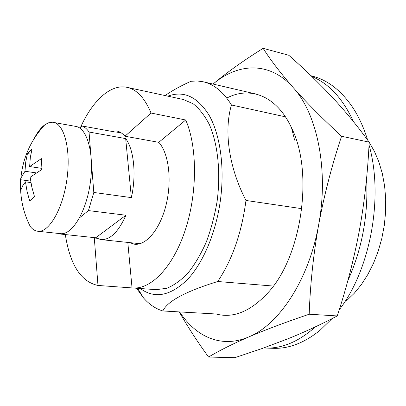 <?xml version="1.0" encoding="UTF-8"?>
<svg xmlns="http://www.w3.org/2000/svg" width="406" height="406" viewBox="0 0 406 406"><rect width="100%" height="100%" fill="white"/><g stroke="black" fill="none" stroke-linecap="round" stroke-linejoin="round"><path stroke-width="0.61" d="M136.548 288.245L143.47 297.872C149.159 304.404 155.62 308.768 162.852 310.971C167.368 301.227 185.659 291.406 217.723 281.51C232.298 259.784 241.717 232.765 245.97 200.457C228.649 167.028 223.818 130.656 231.445 104.981C223.437 92 214.063 84.27 203.32 81.799L197.204 80.967L191.033 81.276C181.563 85.488 173.245 90.015 166.084 94.857L165.075 95.557M140.278 288.519C154.681 299.07 170.444 296.04 187.567 279.429C203.604 262.418 216.702 230.948 220.757 197.58C224.594 165.653 219.915 134.487 209.283 115.563C197.631 96.775 183.811 90.31 167.83 96.156M294.604 140.09L291.533 127.86C313.975 172.027 301.846 256.719 267.904 292.812C250.553 311.509 233.267 318.568 216.053 313.99L162.852 310.971M273.324 286.057L217.723 281.51M346.445 300.81L354.169 293.391L361.35 284.581L367.831 274.502L373.479 263.327L378.174 251.248L381.807 238.495L384.304 225.315L385.609 211.962L385.7 198.707L384.583 185.796L382.3 173.484L378.91 161.989L374.489 151.514L369.161 142.227M263.651 347.978L273.263 348.312C288.859 348.866 304.475 342.842 320.101 330.235L332.027 318.654M339.213 309.829C370.48 269.518 383.848 196.732 369.018 144.927M367.623 140.045C363.664 127.195 358.503 116.04 352.134 106.59C340.675 90.107 327.383 79.941 312.255 76.095L311.077 75.79M265.387 348.059C282.16 348.658 298.857 341.568 315.477 326.794M347.825 280.703C362.228 248.7 368.481 214.581 366.577 178.346M353.53 121.724C342.791 98.546 328.896 83.479 311.844 76.526M185.72 119.998L151.022 113.035L124.982 136.233L158.776 142.333L185.72 119.998C197.387 146.576 197.555 192.723 185.334 229.847C173.144 267.052 151.108 289.549 132.737 287.971L156.102 289.656L166.678 288.321C173.946 285.382 181.081 280.257 188.079 272.933C194.839 264.418 200.899 254.146 206.248 242.133C211.034 229.329 214.652 215.743 217.103 201.366C220.92 172.413 217.87 144.044 209.339 124.525C204.675 115.537 199.265 108.61 193.114 103.753L183.339 99.5L127.032 87.351C110.508 83.727 92.461 100.845 80.444 127.535M151.022 113.035C144.785 98.039 136.792 89.477 127.032 87.351M132.737 287.971L97.983 285.454L94.309 237.997L96.511 238.226M65.315 234.561C70.04 264.829 80.931 281.794 97.983 285.454M158.776 142.333C168.647 152.889 172.159 180.01 166.201 204.441C160.314 228.918 146.358 245.655 134.584 244.224L129.428 242.59M132.041 287.91L127.809 242.423M93.776 237.566L94.309 237.997M124.982 136.233C122.429 133.28 119.623 131.524 116.563 130.955L111.016 131.245M285.438 116.837L231.445 104.981M301.831 208.679L245.97 200.457M291.533 127.86C276.638 95.476 249.837 85.93 226.751 98.079M179.691 311.925C195.804 336.848 221.514 348.663 248.7 336.95C278.942 324.785 309.002 279.744 318.654 224.782C328.977 170.012 317.152 113.543 293.274 87.671C269.792 61.042 237.987 62.864 213.048 84.062C226.934 72.405 243.625 60.494 263.134 48.329L288.793 55.262C304.241 68.868 318.72 82.849 332.24 97.207C345.526 111.498 357.833 126.479 369.161 142.151C367.821 172.174 364.568 201.564 359.401 230.314C353.991 259.033 346.607 287.575 337.259 315.934L309.184 314.224C310.22 284.515 313.376 254.704 318.654 224.782C324.227 194.895 331.864 165.389 341.568 136.259C322.374 118.516 306.271 102.317 293.274 87.671C280.551 73.105 270.503 59.992 263.134 48.329M179.279 311.904C187.328 326.196 197.093 341.243 208.562 357.052L234.891 357.671L262.271 348.465L288.539 338.553C305.469 331.692 321.709 324.155 337.259 315.934M208.562 357.052C218.925 350.799 232.303 344.1 248.7 336.95C265.407 329.794 285.57 322.217 309.184 314.224M341.568 136.259L369.161 142.151M95.73 237.774L100.927 239.611C110.122 240.073 118.456 231.953 125.931 215.236L95.73 237.774L59.575 233.957L60.012 233.602M125.931 215.236L88.437 210.587L93.811 192.464L91.482 162.882M79.612 217.738L88.437 210.587M131.387 197.615C136.548 174.61 133.879 149.312 125.667 138.588L131.387 197.615L93.811 192.464M58.916 233.486L59.575 233.957M90.645 152.301L89.046 132.036C86.96 128.966 84.621 126.941 82.037 125.967L79.855 128.118M114.411 131.864L82.037 125.967M125.667 138.588L89.046 132.036M29.643 166.556L41.382 158.639L41.965 169.429L30.156 177.214L31.769 186.856L34.459 196.524L29.699 200.97L27.055 191.393L25.476 181.832L22.563 185.978L20.828 190.104L20.539 187.826L20.371 179.696L20.863 178.168L24.989 171.261L25.695 162.207L27.446 153.585L32.069 148.753L30.328 157.437L29.643 166.556L42.001 168.394M20.539 187.826C20.884 201.493 24.127 214.393 30.283 226.533C32.485 229.349 34.987 230.923 37.783 231.253L60.448 233.648C71.923 235.287 86.138 212.328 90.239 183.192C94.481 154.082 87.285 128.052 75.805 126.408L52.399 122.226L48.365 122.856L44.858 124.769C40.986 127.621 37.398 132.27 34.084 138.71M37.783 231.253C48.811 232.856 62.681 209.455 66.853 179.843C71.162 150.25 64.417 123.901 53.379 122.343M24.989 171.261L36.083 172.87M27.446 153.585L30.861 154.123M25.476 181.832L30.922 182.583M20.371 179.696L30.683 181.127M137.664 288.326L143.47 297.872M165.267 95.603L166.084 94.857M203.32 81.799L255.633 93.959M100.927 239.611L140.004 243.696M116.334 132.046L121.384 132.97M44.858 124.769C30.902 139.837 22.903 157.635 20.863 178.168"/></g></svg>
